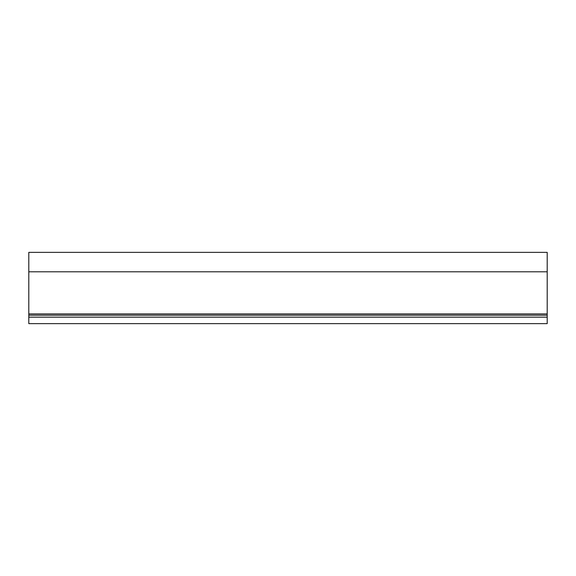 <?xml version="1.0" encoding="UTF-8"?>
<svg xmlns="http://www.w3.org/2000/svg" width="576" height="576" viewBox="0 0 576 576"><rect width="100%" height="100%" fill="white"/><g stroke="black" fill="none" stroke-linecap="round" stroke-linejoin="round"><path stroke-width="0.86" d="M28.8 317.16L28.8 323.64L547.2 323.64L547.2 317.16L28.8 317.16L28.8 252.36L547.2 252.36L547.2 313.92L28.8 313.92M547.2 317.16L547.2 313.92M547.2 271.8L28.8 271.8M547.2 315.216L28.8 315.216"/></g></svg>
